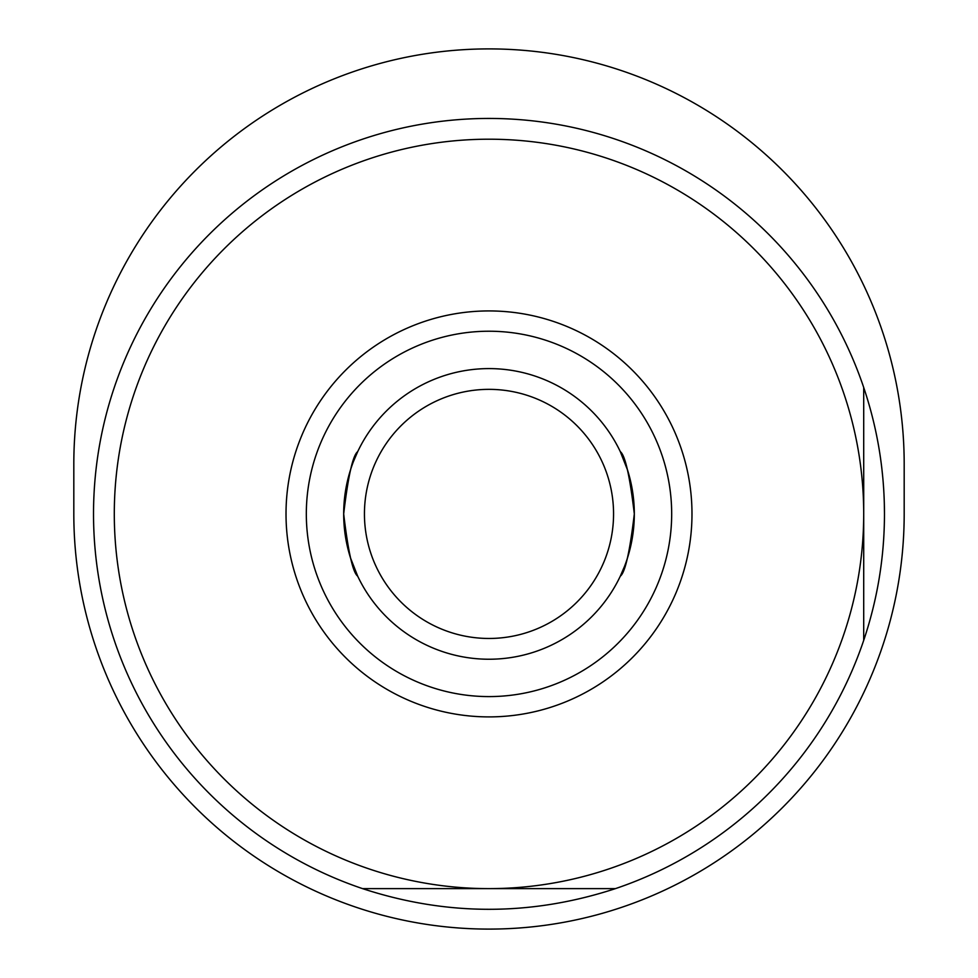 <?xml version="1.0" encoding="UTF-8"?>
<svg xmlns="http://www.w3.org/2000/svg" width="978" height="978" viewBox="0 0 978 978"><rect width="100%" height="100%" fill="white"/><g stroke="black" fill="none" stroke-linecap="round" stroke-linejoin="round"><path stroke-width="1.47" d="M884.467 513.915C884.418 557.191 877.498 599.331 863.708 640.358A395.467 395.467 0 0 1 615.443 888.623L489 888.623A374.708 374.708 0 0 0 863.708 513.915A374.708 374.708 0 0 0 489 139.206A374.708 374.708 0 0 0 114.292 513.915A374.708 374.708 0 0 0 489 888.623L362.557 888.623A395.467 395.467 0 0 1 424.929 123.668A395.467 395.467 0 0 1 863.708 387.471C877.498 428.486 884.418 470.638 884.467 513.915L884.332 503.804M345.723 489.66L350.833 468.878M353.559 461.261L357.704 451.628M343.681 513.915C348.168 476.005 352.85 455.247 357.704 451.628C352.85 455.247 348.168 476.005 343.681 513.915A145.319 145.319 0 0 1 489 368.596A145.319 145.319 0 0 1 634.319 513.915C629.832 476.005 625.15 455.247 620.296 451.628C625.162 455.296 629.832 476.054 634.319 513.915C629.832 551.812 625.15 572.582 620.296 576.189C625.15 572.582 629.832 551.812 634.319 513.915A145.319 145.319 0 0 1 489 659.233A145.319 145.319 0 0 1 343.681 513.915C348.168 551.824 352.85 572.582 357.704 576.189C352.838 572.533 348.168 551.775 343.681 513.915L345.662 537.802M620.296 451.628L627.485 469.88M627.631 470.332L632.314 489.88M632.338 490.015L634.319 513.915M613.561 513.915A124.561 124.561 0 0 0 489 389.354A124.561 124.561 0 0 0 364.439 513.915A124.561 124.561 0 0 0 489 638.463A124.561 124.561 0 0 0 613.561 513.915M691.984 513.915A202.984 202.984 0 0 0 489 310.931A202.984 202.984 0 0 0 286.016 513.915A202.984 202.984 0 0 0 489 716.898A202.984 202.984 0 0 0 691.984 513.915M671.678 513.915A182.678 182.678 0 0 0 489 331.224A182.678 182.678 0 0 0 306.322 513.915A182.678 182.678 0 0 0 489 696.593A182.678 182.678 0 0 0 671.678 513.915M881.924 469.159L882.853 478.279M615.443 888.623C531.152 916.19 446.848 916.19 362.557 888.623M357.704 576.189L350.515 557.937M350.368 557.484L345.686 537.924M904.185 513.915A415.185 415.185 0 0 1 489 929.1A415.185 415.185 0 0 1 73.815 513.915L73.815 464.085A415.185 415.185 0 0 1 489 48.9A415.185 415.185 0 0 1 904.185 464.085L904.185 513.915M863.708 387.471L863.708 640.358M632.277 538.169L627.167 558.951M624.441 566.555L620.296 576.189"/></g></svg>
